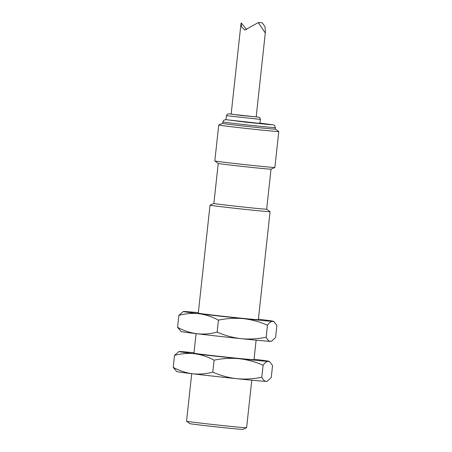 <?xml version="1.0" encoding="UTF-8"?>
<svg xmlns="http://www.w3.org/2000/svg" width="452" height="452" viewBox="0 0 452 452"><rect width="100%" height="100%" fill="white"/><g stroke="black" fill="none" stroke-linecap="round" stroke-linejoin="round"><path stroke-width="0.68" d="M191.716 373.668L186.552 421.213A30.205 0.429 6.2 0 0 186.557 421.224A30.205 0.429 6.2 0 0 211.129 424.309A30.205 0.429 6.2 0 0 246.108 427.761A30.205 0.429 6.2 0 0 246.594 427.745A30.205 0.429 6.2 0 0 246.606 427.739L251.77 380.194M270.07 211.666A30.205 0.429 -173.8 0 1 270.076 211.677A30.205 0.429 -173.8 0 1 269.578 211.7A30.205 0.429 -173.8 0 1 234.599 208.248A30.205 0.429 -173.8 0 1 210.022 205.151A30.205 0.429 -173.8 0 1 210.033 205.146L213.881 203.451A26.555 0.379 -173.8 0 0 235.486 206.174A26.555 0.379 -173.8 0 0 266.239 209.208A26.555 0.379 -173.8 0 0 266.674 209.191L270.07 211.666L258.346 319.671A30.205 0.429 6.2 0 1 257.843 319.694A30.205 0.429 6.2 0 1 225.559 316.536A30.205 0.429 6.2 0 1 198.292 313.146A30.205 0.429 6.2 0 1 198.79 313.123M186.557 421.224L189.84 423.626A26.679 0.379 -173.8 0 0 214.242 426.648A26.679 0.379 -173.8 0 0 242.441 429.4A26.679 0.379 6.2 0 0 242.871 429.389L246.594 427.745M275.251 129.057A26.679 0.379 -173.8 0 1 275.494 129.125L278.777 131.532A30.205 0.429 -173.8 0 1 278.782 131.543L274.878 167.455A30.205 0.429 -173.8 0 1 274.873 167.466L271.014 169.167A26.555 0.379 -173.8 0 1 270.584 169.178A26.555 0.379 -173.8 0 1 239.837 166.138A26.555 0.379 -173.8 0 1 218.231 163.432L213.875 203.451M274.873 167.466A30.205 0.429 -173.8 0 1 274.381 167.477A30.205 0.429 -173.8 0 1 239.402 164.025A30.205 0.429 -173.8 0 1 214.836 160.946A30.205 0.429 -173.8 0 1 214.824 160.935L218.728 125.018A30.205 0.429 -173.8 0 1 218.74 125.006A30.205 0.429 -173.8 0 0 243.306 128.108A30.205 0.429 -173.8 0 0 278.285 131.566A30.205 0.429 -173.8 0 0 278.782 131.543M275.494 129.125A26.679 0.379 -173.8 0 1 275.059 129.159A26.679 0.379 -173.8 0 1 244.159 126.108A26.679 0.379 -173.8 0 1 222.457 123.368A26.679 0.379 -173.8 0 1 222.706 123.351M244.204 126.108A26.431 0.373 6.2 0 0 275.245 129.108L275.409 127.611A26.431 0.373 -173.8 0 1 244.368 124.605A26.431 0.373 -173.8 0 1 222.864 121.899L222.7 123.402A26.431 0.373 6.2 0 0 244.204 126.108M225.994 119.695L259.742 123.402L260.459 119.384L226.429 115.689L225.994 119.695M241.012 23.442L231.153 114.175L256.177 116.893L265.403 31.939L265.109 32.73L258.262 22.6L244.888 30.041L241.713 27.165L241.012 23.442L241.266 22.967L246.696 29.533M258.262 22.6L262.143 22.719L265.036 26.724L265.403 31.939M173.218 367.363L176.766 371.584A45.307 0.644 6.2 0 0 192.569 373.776C185.84 372.855 179.387 370.713 173.218 367.363L174.517 355.391C181.246 353.594 187.992 353.052 194.744 353.758C201.473 354.679 207.92 356.82 214.09 360.171L212.79 372.143C220.503 375.544 228.526 377.731 236.859 378.703C245.221 379.46 253.538 378.962 261.804 377.217L263.104 365.244C264.923 362.719 266.64 361.425 268.262 361.368L269.906 361.984L272.545 365.538L271.245 377.51L267.409 381.104L266.087 381.386A45.307 0.644 6.2 0 0 266.821 381.364L267.409 381.104M261.804 377.217C263.064 379.838 264.488 381.228 266.087 381.386A45.307 0.644 6.2 0 1 236.859 378.703A45.307 0.644 6.2 0 1 192.569 373.776C199.321 374.482 206.061 373.94 212.79 372.143M174.517 355.391L178.941 351.532A45.307 0.644 6.2 0 0 194.744 353.758A45.307 0.644 6.2 0 0 239.035 358.685C247.374 359.656 255.397 361.843 263.104 365.244M214.09 360.171C222.361 358.425 230.673 357.927 239.035 358.685A45.307 0.644 6.2 0 0 268.262 361.368A45.307 0.644 6.2 0 0 268.996 361.317A45.307 0.644 6.2 0 0 254.047 359.227M194.439 353.159A30.205 0.429 6.2 0 0 193.942 353.181A30.205 0.429 6.2 0 0 221.209 356.571A30.205 0.429 6.2 0 0 253.499 359.724A30.205 0.429 6.2 0 0 253.996 359.702L256.12 340.164M193.993 352.707A45.307 0.644 6.2 0 0 179.676 351.515A45.307 0.644 6.2 0 0 178.941 351.532M177.568 327.327L181.116 331.548A45.307 0.644 6.2 0 0 196.919 333.74C190.19 332.819 183.738 330.683 177.568 327.327L178.868 315.36C185.597 313.564 192.337 313.021 199.089 313.728C205.818 314.648 212.27 316.784 218.44 320.14L217.141 332.113C224.847 335.514 232.87 337.7 241.21 338.672C249.572 339.429 257.883 338.932 266.155 337.186L267.454 325.214C269.273 322.688 270.991 321.395 272.612 321.338L274.251 321.948L276.895 325.508L275.59 337.474L271.759 341.074L270.437 341.356A45.307 0.644 6.2 0 0 271.166 341.333L271.759 341.074M266.155 337.186C267.409 339.808 268.838 341.198 270.437 341.356A45.307 0.644 6.2 0 1 241.21 338.672A45.307 0.644 6.2 0 1 196.919 333.74C203.671 334.452 210.412 333.904 217.141 332.113M178.868 315.36L183.292 311.501A45.307 0.644 6.2 0 0 199.089 313.728A45.307 0.644 6.2 0 0 243.385 318.654C251.719 319.626 259.742 321.813 267.454 325.214M218.44 320.14C226.712 318.394 235.023 317.897 243.385 318.654A45.307 0.644 6.2 0 0 272.612 321.338A45.307 0.644 6.2 0 0 273.347 321.287A45.307 0.644 6.2 0 0 258.397 319.197M198.343 312.671A45.307 0.644 6.2 0 0 184.026 311.479A45.307 0.644 6.2 0 0 183.292 311.501M275.409 127.611L274.743 125.611L273.539 124.888L260.058 123.102L271.019 124.741L245.097 122.119L226 119.65L223.915 120.113L222.864 121.899M260.459 119.384L259.753 117.622L258.369 117.085L240.939 115.452L231.164 114.062M210.022 205.151L198.292 313.146M196.066 333.638L193.942 353.181M271.025 169.161L266.674 209.191M218.231 163.432L214.836 160.946M222.457 123.368L218.74 125.006M231.164 114.057L228.746 113.881C227.944 114.305 227.983 112.853 226.429 115.689M268.996 361.317L269.906 361.979M273.347 321.287L274.251 321.948"/></g></svg>
